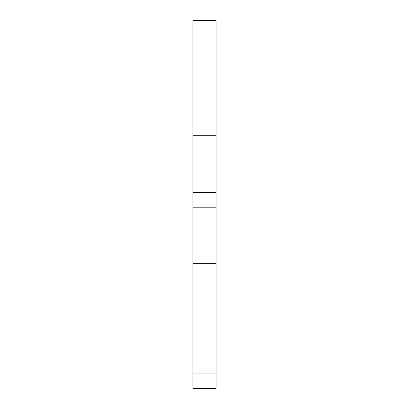 <?xml version="1.0" encoding="UTF-8"?>
<svg xmlns="http://www.w3.org/2000/svg" width="409" height="409" viewBox="0 0 409 409"><rect width="100%" height="100%" fill="white"/><g stroke="black" fill="none" stroke-linecap="round" stroke-linejoin="round"><path stroke-width="0.61" d="M216.11 20.45L216.11 192.547L192.89 192.547L192.89 20.45L216.11 20.45M216.11 192.547L216.11 388.55L192.89 388.55L192.89 192.547M216.11 135.742L192.89 135.742M216.11 207.813L192.89 207.813M216.11 263.294L192.89 263.294M216.11 373.069L192.89 373.069M216.11 302L192.89 302"/></g></svg>
